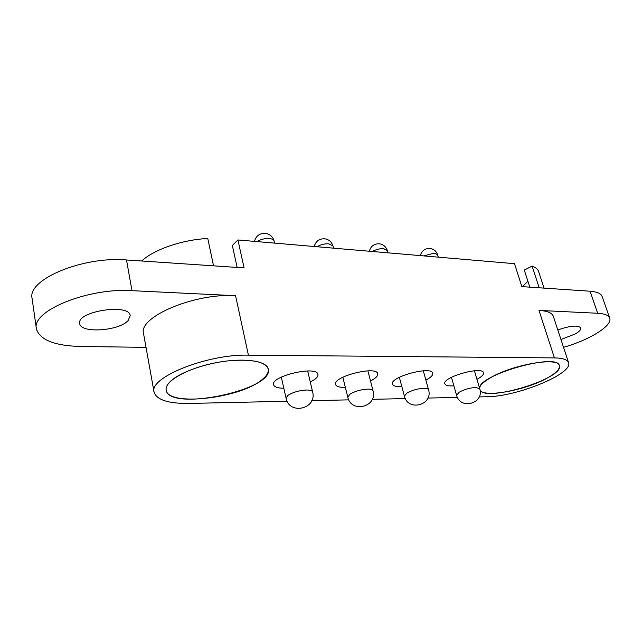 <?xml version="1.0" encoding="UTF-8"?>
<svg xmlns="http://www.w3.org/2000/svg" width="642" height="642" viewBox="0 0 642 642"><rect width="100%" height="100%" fill="white"/><g stroke="black" fill="none" stroke-linecap="round" stroke-linejoin="round"><path stroke-width="0.96" d="M539.2 287.793L532.09 266.085C535.637 267.361 537.803 269.159 538.582 271.486L544.055 288.122M529.811 287.159L524.281 270.089L532.09 266.085M522.403 286.661L527.893 281.244M237.131 267.425L232.34 245.501L237.909 239.964L244.088 267.899L126.506 259.97C82.962 256.062 26.86 279.559 32.1 298.474L36.393 328.8C39.764 339.875 54.49 345.765 80.547 346.479L146.023 347.354M563.524 347.29C589.244 340.099 612.813 325.711 609.691 318.135L602.156 296.548C601.032 293.53 596.996 291.757 590.054 291.219L521.858 286.621L514.491 263.685L237.909 239.964M213.529 265.836L207.783 238.503C182.601 239.643 154.289 249.345 141.657 260.989M609.691 318.135C608.624 315.286 604.62 313.665 597.67 313.264L538.999 310.415C547.329 310.913 552.104 312.879 553.332 316.313L568.571 362.65C567.488 359.64 562.769 358.059 554.415 357.907L248.406 355.154C207.326 353.927 148.615 377.552 154.08 392.166C156.696 399.95 168.533 403.706 189.591 403.441L287.159 401.242M479.173 396.908L486.78 396.74C516.714 396.796 573.45 373.748 568.571 362.65M154.08 392.166L143.567 333.72C137.813 317.052 195.007 292.768 235.574 295.697L131.979 290.674C88.098 287.616 31.249 310.88 36.393 328.8M311.763 400.688L348.767 399.854M372.28 399.324L405.319 398.578M427.893 398.064L457.417 397.398M283.82 388.233C277.729 388.177 274.319 387.022 273.58 384.759C270.378 376.164 317.124 365.274 317.918 374.39C318.223 375.939 317.076 377.665 314.468 379.574L310.295 382.03M547.787 377.761C526.592 390.063 484.156 398.024 480.056 390.2C486.251 402.341 564.695 378.25 559.334 365.635C560.049 368.941 556.205 372.986 547.787 377.761M479.566 388.193C478.322 374.912 557.802 352.346 559.334 365.635C558.484 356.511 511.056 364.881 489.726 378.21C483.33 382.062 479.943 385.385 479.566 388.193M401.844 386.604C396.291 386.845 393.169 386.019 392.463 384.133C389.349 377.014 431.785 365.523 432.732 373.243C433.069 374.8 431.617 376.613 428.383 378.684L425.879 380.104M345.356 387.399C339.554 387.503 336.296 386.524 335.573 384.454C332.395 376.637 376.83 365.378 377.713 373.764C378.042 375.329 376.742 377.111 373.805 379.109L370.514 381.011M261.631 379.984C239.835 398.369 167.939 406.755 166.174 390.119C164.191 381.549 186.421 368.668 214.243 363.051C242.042 357.321 266.743 360.483 268.244 368.998C268.878 372.392 266.671 376.06 261.631 379.984M453.886 385.858C448.557 386.203 445.556 385.521 444.866 383.796C441.824 377.303 482.543 365.691 483.506 372.801C483.851 374.326 482.27 376.164 478.755 378.298L476.95 379.302M128.191 320.502C119.308 330.999 80.33 333.696 79.696 323.552C76.414 311.266 129.644 303.112 130.198 315.639L128.191 320.502M557.826 329.972C570.232 325.638 577.88 324.948 580.793 327.91C581.179 329.531 579.413 331.513 575.497 333.856L560.956 339.49M171.181 380.682C167.337 384.117 165.668 387.262 166.174 390.119C169.223 412.068 274.72 389.814 268.244 368.998C265.186 361.494 251.616 358.806 227.541 360.916C205.127 363.468 180.892 372.039 171.181 380.682M538.999 310.415L554.415 357.907M235.574 295.697L248.406 355.154M590.054 291.219L597.67 313.264M126.506 259.97L131.979 290.674M423.543 255.885L434.449 253.165L437.587 254.762C436.255 250.982 433.591 248.863 429.602 248.414C424.731 248.518 421.625 250.91 420.309 255.604M459.279 392.15L456.566 395.231C460.25 410.294 484.654 403.409 479.71 388.667L475.77 387.479C469.928 387.84 464.431 389.397 459.279 392.15M317.012 246.745C320.671 244.594 324.611 243.615 328.832 243.808L332.981 245.974C331.625 241.681 328.712 239.273 324.25 238.736C318.97 238.824 315.623 241.416 314.219 246.504M349.97 394.172L347.771 397.141C351.198 413.617 377.809 406.843 373.01 390.729C372.649 389.63 370.891 389.092 367.746 389.1C360.956 389.501 355.034 391.195 349.97 394.172M256.993 241.601C260.652 239.346 264.769 238.318 269.335 238.535C272.128 238.832 273.725 239.675 274.134 241.071C272.77 236.481 269.704 233.881 264.937 233.279C259.4 233.359 255.909 236.063 254.457 241.384M287.993 395.32L286.067 398.176C289.309 415.462 317.3 408.834 312.622 391.933C312.213 390.649 310.166 390.015 306.483 390.023C299.124 390.448 292.961 392.214 287.993 395.32M372.352 251.495C375.995 249.441 379.775 248.494 383.699 248.671L387.295 250.524C385.946 246.504 383.178 244.249 378.965 243.759C373.901 243.856 370.691 246.351 369.327 251.239M406.868 393.121L404.396 396.154C407.975 411.899 433.406 405.046 428.519 389.646C428.19 388.707 426.681 388.241 423.977 388.258C417.685 388.635 411.987 390.256 406.868 393.121M438.285 257.153L437.587 254.762M451.438 377.311L456.566 395.231M474.43 370.763L479.71 388.667M333.543 248.165L332.981 245.974M342.836 377.207L347.771 397.141M367.906 370.859L373.01 390.729M274.615 243.109L274.134 241.071M281.308 377.103L286.067 398.176M307.678 370.948L312.622 391.933M387.928 252.828L387.295 250.524M399.348 377.279L404.396 396.154M423.303 370.803L428.519 389.646"/></g></svg>
